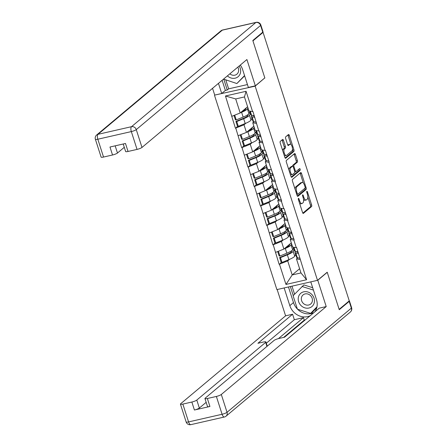<?xml version="1.0" encoding="UTF-8"?>
<svg xmlns="http://www.w3.org/2000/svg" width="447" height="447" viewBox="0 0 447 447"><rect width="100%" height="100%" fill="white"/><g stroke="black" fill="none" stroke-linecap="round" stroke-linejoin="round"><path stroke-width="0.67" d="M298.428 198.412A0.916 0.374 77.2 0 0 298.384 199.535L302.558 212.532A1.307 0.536 77.2 0 0 303.306 213.426A1.307 0.536 77.2 0 0 303.407 213.375L311.57 206.536A1.307 0.536 77.2 0 0 311.632 204.933L307.458 191.931A0.916 0.374 77.2 0 0 306.938 191.305A0.916 0.374 77.2 0 0 306.865 191.338A0.916 0.374 77.2 0 0 306.826 192.461L307.363 194.143A4.185 1.721 77.2 0 1 307.167 199.278L306.491 199.848A4.185 1.721 77.2 0 1 306.161 200.016A4.185 1.721 77.2 0 1 303.781 197.149L303.239 195.468A0.916 0.374 77.2 0 0 302.72 194.842A0.916 0.374 77.2 0 0 302.647 194.875A0.916 0.374 77.2 0 0 302.608 195.998L303.144 197.68A4.185 1.721 77.2 0 1 302.949 202.815L302.273 203.385A4.185 1.721 77.2 0 1 301.943 203.547A4.185 1.721 77.2 0 1 299.563 200.686L299.021 199.004A0.916 0.374 77.2 0 0 298.501 198.373A0.916 0.374 77.2 0 0 298.428 198.412M283.426 140.302A1.307 0.536 77.2 0 0 282.683 139.403A1.307 0.536 77.2 0 0 282.582 139.458L280.291 141.375A1.307 0.536 77.2 0 0 280.23 142.979L284.862 157.417A1.307 0.536 77.2 0 0 285.611 158.311A1.307 0.536 77.2 0 0 285.711 158.26L293.875 151.416A1.307 0.536 77.2 0 0 293.936 149.812L289.304 135.38A1.307 0.536 77.2 0 0 288.555 134.48A1.307 0.536 77.2 0 0 288.455 134.536L285.689 136.855A1.307 0.536 77.2 0 0 285.627 138.458L287.611 144.632A1.307 0.536 77.2 0 0 288.354 145.532A1.307 0.536 77.2 0 0 288.455 145.476L289.829 144.331A3.498 1.442 77.2 0 1 290.103 144.191A3.498 1.442 77.2 0 1 292.198 146.929A3.498 1.442 77.2 0 1 291.93 150.874L286.555 155.377A3.498 1.442 77.2 0 1 286.281 155.517A3.498 1.442 77.2 0 1 284.191 152.779A3.498 1.442 77.2 0 1 284.454 148.834L285.348 148.08A1.307 0.536 77.2 0 0 285.409 146.476L283.426 140.302L282.241 140.57A1.307 0.536 77.2 0 0 281.962 139.972M264.864 78.013L252.935 40.867L263.06 32.391L349.258 300.865L339.139 309.346L327.21 272.206L317.504 280.336L255.159 86.142L264.602 78.074M292.506 179.426A1.307 0.536 77.2 0 0 292.444 181.029L297.082 195.468A1.307 0.536 77.2 0 0 297.825 196.362A1.307 0.536 77.2 0 0 297.925 196.311L306.094 189.467A1.307 0.536 77.2 0 0 306.156 187.863L301.518 173.425A1.307 0.536 77.2 0 0 300.775 172.531A1.307 0.536 77.2 0 0 300.669 172.581L292.506 179.426M290.975 176.442L286.337 162.004A1.307 0.536 77.2 0 1 286.398 160.4L294.562 153.561A1.307 0.536 77.2 0 1 294.668 153.505A1.307 0.536 77.2 0 1 295.411 154.405L297.395 160.579A1.307 0.536 77.2 0 1 297.333 162.183L294.02 164.96A1.307 0.536 77.2 0 0 293.958 166.563L295.277 170.659A1.307 0.536 77.2 0 0 296.02 171.559A1.307 0.536 77.2 0 0 296.121 171.503L299.568 168.614A0.916 0.374 77.2 0 1 299.641 168.58A0.916 0.374 77.2 0 1 300.188 169.296A0.916 0.374 77.2 0 1 300.121 170.329L291.818 177.286A1.307 0.536 77.2 0 1 291.718 177.336A1.307 0.536 77.2 0 1 290.975 176.442M214.985 95.032L255.159 86.142M214.532 95.407L276.883 289.6L317.778 280.269L326.221 306.569L221.31 394.477L227.031 412.302L351.353 308.128L349.191 301.395L339.256 309.721L327.249 272.329L317.778 280.269M237.692 126.261L235.765 128.088L244.001 124.802L245.872 123.232M235.413 128.166L225.461 95.993L246.068 91.294L252.572 111.549L252.929 111.465L258.813 130.993L259.171 130.91L265.06 150.438L265.412 150.354L269.217 162.194L268.859 162.278L275.458 181.638L275.101 181.722L281.699 201.083L281.347 201.167L283.789 208.766L284.141 208.688L287.946 220.527L287.589 220.611L294.187 239.972L293.83 240.056L296.272 247.655L296.629 247.577L306.575 279.749L285.968 284.448L279.464 264.194L287.7 260.908L289.572 259.338M281.392 262.367L279.464 264.194M279.112 264.278L273.223 244.749L281.459 241.464L283.331 239.894M275.145 242.922L273.223 244.749M272.871 244.833L266.982 225.31L275.212 222.019L277.09 220.449M268.904 223.478L266.982 225.31M266.624 225.389L260.741 205.866L268.971 202.575L270.843 201.005M262.663 204.033L260.741 205.866M260.383 205.944L254.494 186.421L262.73 183.13L264.602 181.56M256.422 184.589L254.494 186.421M254.142 186.5L248.253 166.977L256.483 163.691L258.36 162.116M250.175 165.144L248.253 166.977M247.895 167.055L242.011 147.532L250.242 144.247L252.119 142.671M243.933 145.705L242.011 147.532M241.654 147.611L235.765 128.088M254.08 121.701L252.762 122.802L256.377 123.389M258.813 130.993L255.203 130.407L252.762 122.802M244.001 124.802L246.442 132.401L253.851 126.194M238.206 135.692L246.442 132.401M260.322 141.146L259.009 142.247L262.618 142.833M265.06 150.438L261.45 149.851L259.009 142.247M250.242 144.247L252.684 151.846L260.093 145.638M244.453 155.137L252.684 151.846M266.563 160.59L265.25 161.691L268.859 162.278M271.301 169.882L267.692 169.296L265.25 161.691M256.483 163.691L258.925 171.29L266.339 165.083M250.694 174.576L258.925 171.29M272.81 180.035L271.491 181.136L275.101 181.722M277.542 189.327L273.933 188.74L271.491 181.136M262.73 183.13L265.172 190.735L272.581 184.527M256.936 194.02L265.172 190.735M279.051 199.474L277.732 200.58L281.347 201.167M283.789 208.766L280.174 208.185L277.732 200.58M268.971 202.575L271.413 210.179L278.822 203.972M263.177 213.465L271.413 210.179M285.292 218.918L283.979 220.025L287.589 220.611M290.03 228.21L286.421 227.624L283.979 220.025M275.212 222.019L277.654 229.624L285.069 223.416M269.424 232.909L277.654 229.624M291.539 238.363L290.22 239.469L293.83 240.056M296.272 247.655L292.662 247.068L290.22 239.469M281.459 241.464L283.895 249.068L291.31 242.861M275.665 252.354L283.895 249.068M297.78 257.807L296.462 258.914L300.077 259.5M287.7 260.908L292.204 274.933L300.965 272.933L296.462 258.914M299.613 268.72L292.204 274.933L285.968 284.448M300.965 272.933L306.575 279.749M263.06 32.391L262.283 32.564M252.572 111.549L248.962 110.962L244.459 96.938L235.698 98.938L240.195 112.962L247.61 106.749M244.459 96.938L246.068 91.294M231.965 116.248L240.195 112.962M225.461 95.993L235.698 98.938M299.579 203.245A4.185 1.721 77.2 0 0 300.758 203.821L301.943 203.547M303.53 199.379A4.185 1.721 77.2 0 0 304.977 200.284L306.161 200.016M302.842 213.13L310.386 206.805A1.307 0.536 77.2 0 0 310.447 205.201L307.832 197.054M303.317 182.985L300.334 173.699A1.307 0.536 77.2 0 0 300.054 173.101M297.361 196.06L304.91 189.735A1.307 0.536 77.2 0 0 304.994 188.215M297.283 193.59A0.916 0.374 77.2 0 0 297.803 194.216A0.916 0.374 77.2 0 0 297.875 194.177L305.044 188.17A0.916 0.374 77.2 0 0 305.089 187.047L304.519 185.276A4.185 1.721 77.2 0 0 302.133 182.41A4.185 1.721 77.2 0 0 301.809 182.577L296.909 186.684A4.185 1.721 77.2 0 0 296.713 191.813L297.283 193.59L296.534 193.758M302.133 182.41L300.948 182.683A4.185 1.721 77.2 0 0 300.624 182.845L301.809 182.577M295.059 189.176A4.185 1.721 77.2 0 1 295.724 186.952L300.624 182.845M292.645 166.195A1.307 0.536 77.2 0 1 292.835 165.228L296.149 162.457A1.307 0.536 77.2 0 0 296.21 160.853L294.227 154.673A1.307 0.536 77.2 0 0 293.947 154.075M291.254 177.034L298.937 170.598A0.916 0.374 77.2 0 0 298.87 169.206M290.584 167.837A3.498 1.442 77.2 0 0 290.321 171.782A3.498 1.442 77.2 0 0 292.411 174.526A3.498 1.442 77.2 0 0 292.684 174.386L294.579 172.799A1.307 0.536 77.2 0 0 294.64 171.195L293.327 167.094A1.307 0.536 77.2 0 0 292.578 166.2A1.307 0.536 77.2 0 0 292.478 166.25L290.584 167.837L289.399 168.111A3.498 1.442 77.2 0 0 288.846 169.826M290.315 174.391A3.498 1.442 77.2 0 0 291.232 174.794L292.411 174.526M291.511 166.474A1.307 0.536 77.2 0 0 291.394 166.468A1.307 0.536 77.2 0 0 291.293 166.524L292.478 166.25M289.399 168.111L291.293 166.524M282.722 150.74A3.498 1.442 77.2 0 1 283.269 149.102L284.163 148.354A1.307 0.536 77.2 0 0 284.225 146.75L282.241 140.57M284.225 155.427A3.498 1.442 77.2 0 0 285.097 155.785L286.281 155.517M290.103 144.191L288.918 144.459A3.498 1.442 77.2 0 0 288.645 144.599L289.829 144.331M287.89 145.23L288.645 144.599M290.975 144.549L288.119 135.648A1.307 0.536 77.2 0 0 287.834 135.05M285.147 158.014L292.69 151.689A1.307 0.536 77.2 0 0 292.751 150.086L292.478 149.237M296.942 251.65A8.929 1.676 -17.8 0 0 296.948 251.851A8.929 1.676 -17.8 0 0 297.529 252.214L298.16 252.348M292.109 250.37L291.271 251.912A8.929 1.676 -17.8 0 1 286.527 254.723L279.626 257.545L280.453 257.64L287.36 254.824A10.929 2.056 -17.8 0 0 293.159 251.382L294.126 249.605M290.081 243.883L289.209 245.492A8.929 1.676 162.2 0 1 285.152 248.018M295.668 254.404L294.702 256.181A10.929 2.056 162.2 0 1 288.902 259.623L281.996 262.439L280.453 257.64M291.656 243.939L291.098 244.962A10.929 2.056 162.2 0 1 285.298 248.403L284.119 248.884M293.606 247.984L292.64 249.761L291.098 244.962M281.996 262.439L281.169 262.339L279.626 257.545M295.685 251.382A10.929 2.056 -17.8 0 0 295.042 252.466A10.929 2.056 -17.8 0 0 295.758 252.907L298.529 253.499M295.042 252.466L296.584 257.265A10.929 2.056 -17.8 0 0 297.294 257.707L300.071 258.299M293.344 247.18L294.523 250.845A10.929 2.056 -17.8 0 0 295.238 251.287L298.009 251.879M277.699 251.544L279.107 255.924L279.934 256.019L286.84 253.203A10.929 2.056 -17.8 0 0 292.64 249.761M279.934 256.019L278.408 251.259M293.919 248.968L292.919 249.247M290.701 232.205A8.929 1.676 -17.8 0 0 290.701 232.406A8.929 1.676 -17.8 0 0 291.288 232.77L291.919 232.904M285.868 230.926L285.024 232.468A8.929 1.676 -17.8 0 1 280.286 235.278L273.38 238.1L274.212 238.195L281.118 235.379A10.929 2.056 -17.8 0 0 286.918 231.937L287.885 230.16M283.839 224.444L282.962 226.048A8.929 1.676 162.2 0 1 278.911 228.573M289.421 234.96L288.455 236.737A10.929 2.056 162.2 0 1 282.655 240.179L275.754 242.995L274.212 238.195M285.415 224.495L284.856 225.517A10.929 2.056 162.2 0 1 279.057 228.959L277.872 229.44M287.36 228.54L286.393 230.317L284.856 225.517M275.754 242.995L274.922 242.894L273.38 238.1M289.444 231.937A10.929 2.056 -17.8 0 0 288.801 233.021A10.929 2.056 -17.8 0 0 289.511 233.463L292.288 234.055M288.801 233.021L290.338 237.821A10.929 2.056 -17.8 0 0 291.053 238.262L293.83 238.854M287.103 227.735L288.281 231.401A10.929 2.056 -17.8 0 0 288.991 231.842L291.768 232.434M271.458 232.099L272.86 236.48L273.693 236.575L280.593 233.759A10.929 2.056 -17.8 0 0 286.393 230.317M273.693 236.575L272.162 231.814M287.678 229.523L286.672 229.803M284.46 212.761A8.929 1.676 -17.8 0 0 284.46 212.968A8.929 1.676 -17.8 0 0 285.041 213.325L285.678 213.459M279.621 211.481L278.783 213.023A8.929 1.676 -17.8 0 1 274.045 215.834L267.138 218.656L267.971 218.751L274.871 215.935A10.929 2.056 -17.8 0 0 280.671 212.493L281.638 210.716M277.598 205L276.721 206.603A8.929 1.676 162.2 0 1 272.67 209.129M283.18 215.515L282.213 217.292A10.929 2.056 162.2 0 1 276.414 220.734L269.507 223.55L267.971 218.751M279.168 205.05L278.61 206.073A10.929 2.056 162.2 0 1 272.81 209.514L271.631 209.995M281.118 209.095L280.152 210.872L278.61 206.073M269.507 223.55L268.681 223.45L267.138 218.656M283.197 212.493A10.929 2.056 -17.8 0 0 282.554 213.577A10.929 2.056 -17.8 0 0 283.269 214.018L286.046 214.61M282.554 213.577L284.096 218.376A10.929 2.056 -17.8 0 0 284.812 218.818L287.583 219.41M280.861 208.291L282.035 211.956A10.929 2.056 -17.8 0 0 282.75 212.398L285.521 212.99M265.216 212.655L266.619 217.035L267.446 217.13L274.352 214.314A10.929 2.056 -17.8 0 0 280.152 210.872M267.446 217.13L265.92 212.375M281.437 210.079L280.431 210.358M278.213 193.316A8.929 1.676 -17.8 0 0 278.218 193.523A8.929 1.676 -17.8 0 0 278.799 193.881L279.431 194.015M273.38 192.037L272.541 193.579A8.929 1.676 -17.8 0 1 267.803 196.389L260.897 199.211L261.724 199.306L268.63 196.49A10.929 2.056 -17.8 0 0 274.43 193.048L275.397 191.277M271.357 185.555L270.48 187.159A8.929 1.676 162.2 0 1 266.423 189.684M276.939 196.071L275.972 197.848A10.929 2.056 162.2 0 1 270.172 201.29L263.266 204.106L261.724 199.306M272.927 185.606L272.368 186.628A10.929 2.056 162.2 0 1 266.568 190.07L265.389 190.551M274.877 189.657L273.91 191.428L272.368 186.628M263.266 204.106L262.439 204.011L260.897 199.211M276.956 193.048A10.929 2.056 -17.8 0 0 276.313 194.132A10.929 2.056 -17.8 0 0 277.028 194.574L279.8 195.166M276.313 194.132L277.855 198.932A10.929 2.056 -17.8 0 0 278.57 199.373L281.342 199.965M274.62 188.852L275.793 192.512A10.929 2.056 -17.8 0 0 276.509 192.953L279.28 193.545M258.969 193.21L260.377 197.591L261.204 197.686L268.111 194.87A10.929 2.056 -17.8 0 0 273.91 191.428M261.204 197.686L259.679 192.931M275.19 190.634L274.19 190.914M271.972 173.872A8.929 1.676 -17.8 0 0 271.977 174.079A8.929 1.676 -17.8 0 0 272.558 174.436L273.19 174.576M267.138 172.592L266.295 174.134A8.929 1.676 -17.8 0 1 261.556 176.945L254.656 179.767L255.483 179.862L262.389 177.046A10.929 2.056 -17.8 0 0 268.189 173.604L269.155 171.832M265.11 166.111L264.238 167.714A8.929 1.676 162.2 0 1 260.182 170.24M270.692 176.626L269.725 178.403A10.929 2.056 162.2 0 1 263.926 181.845L257.025 184.661L255.483 179.862M266.686 166.161L266.127 167.184A10.929 2.056 162.2 0 1 260.327 170.625L259.143 171.106M268.636 170.212L267.669 171.983L266.127 167.184M257.025 184.661L256.192 184.566L254.656 179.767M270.714 173.604A10.929 2.056 -17.8 0 0 270.072 174.688A10.929 2.056 -17.8 0 0 270.787 175.129L273.558 175.721M270.072 174.688L271.614 179.487A10.929 2.056 -17.8 0 0 272.324 179.929L275.101 180.521M268.373 169.407L269.552 173.067A10.929 2.056 -17.8 0 0 270.262 173.509L273.039 174.101M252.728 173.766L254.136 178.146L254.963 178.241L261.869 175.425A10.929 2.056 -17.8 0 0 267.669 171.983M254.963 178.241L253.432 173.486M268.949 171.19L267.943 171.475M265.73 154.433A8.929 1.676 -17.8 0 0 265.73 154.634A8.929 1.676 -17.8 0 0 266.317 154.992L266.948 155.131M260.897 153.148L260.053 154.69A8.929 1.676 -17.8 0 1 255.315 157.5L248.409 160.322L249.242 160.423L256.142 157.601A10.929 2.056 -17.8 0 0 261.942 154.159L262.909 152.388M258.869 146.666L257.992 148.27A8.929 1.676 162.2 0 1 253.941 150.795M264.451 157.182L263.484 158.959A10.929 2.056 162.2 0 1 257.684 162.401L250.778 165.217L249.242 160.423M260.439 146.717L259.886 147.739A10.929 2.056 162.2 0 1 254.086 151.181L252.901 151.662M262.389 150.768L261.422 152.539L259.886 147.739M250.778 165.217L249.951 165.122L248.409 160.322M264.468 154.159A10.929 2.056 -17.8 0 0 263.831 155.243A10.929 2.056 -17.8 0 0 264.54 155.685L267.317 156.277M263.831 155.243L265.367 160.043A10.929 2.056 -17.8 0 0 266.082 160.484L268.854 161.076M262.132 149.963L263.305 153.623A10.929 2.056 -17.8 0 0 264.021 154.064L266.798 154.656M246.487 154.321L247.889 158.702L248.722 158.802L255.623 155.981A10.929 2.056 -17.8 0 0 261.422 152.539M248.722 158.802L247.191 154.042M262.707 151.745L261.702 152.03M314.302 302.457A8.666 7.728 -130 0 0 307.933 292.031A8.666 7.728 -130 0 0 298.367 297.395A8.666 7.728 -130 0 0 304.742 307.821A8.666 7.728 -130 0 0 314.302 302.457M312.336 301.2A5.928 5.291 -130 0 0 309.587 294.847A5.928 5.291 -130 0 0 303.072 294.919A5.928 5.291 -130 0 0 301.429 297.736A5.928 5.291 -130 0 0 304.183 304.089A5.928 5.291 -130 0 0 310.693 304.016A5.928 5.291 -130 0 0 312.336 301.2M316.968 306.832L310.659 313.381L297.423 309.179L293.103 295.724L303.865 284.918L312.671 287.717M316.867 307.307L310.659 313.381M302.016 286.471L313.431 290.097M227.4 75.873A8.666 7.728 -130 0 0 240.508 72.615A8.666 7.728 -130 0 0 239.139 66.033M229.836 73.828A5.928 5.291 -130 0 0 236.899 74.174A5.928 5.291 -130 0 0 238.547 71.358A5.928 5.291 -130 0 0 237.798 67.162M244.643 75.839L236.865 83.544L223.55 79.097M244.554 75.56L236.865 83.544M310.794 281.867L316.47 299.563A14.997 13.371 -130 0 1 314.872 311.816M297.384 309.05A14.997 13.371 -130 0 1 293.472 302.574L289.824 305.636A14.997 13.371 -130 0 0 310.168 315.755M289.824 305.636L284.141 287.941M277.157 289.539L285.599 315.828L292.584 314.235L257.925 343.279L263.49 342.011A4.001 0.749 -17.8 0 1 265.909 341.949A4.001 0.749 -17.8 0 1 265.658 342.363L196.792 400.065L199.351 408.044A4.001 0.749 162.2 0 1 194.411 410.016L209.928 406.479A4.001 0.749 162.2 0 1 207.509 406.535L204.944 398.562A4.001 0.749 -17.8 0 0 207.369 398.5L216.37 396.45A4.001 0.749 -17.8 0 0 221.31 394.477M305.195 319.923L304.267 320.136L303.463 317.644L294.344 319.722L292.584 314.235M204.944 398.562A4.001 0.749 -17.8 0 1 205.201 398.148L274.061 340.446A4.001 0.749 -17.8 0 1 279.006 338.474L284.571 337.206L319.231 308.162L326.221 306.569M285.599 315.828L180.683 403.736A4.001 0.749 -17.8 0 0 180.432 404.149A4.001 0.749 -17.8 0 0 182.851 404.088L191.852 402.037A4.001 0.749 -17.8 0 0 196.792 400.065M349.191 301.395A4.001 0.749 -17.8 0 0 349.448 300.982A4.001 0.749 -17.8 0 0 349.247 300.837M303.463 317.644L278.436 338.614M304.267 320.136L283.638 337.418M206.162 402.339L199.351 408.044M294.344 319.722L266.311 343.212M297.551 309.218A14.997 13.371 -130 0 0 313.822 312.693M293.472 302.574L288.46 286.957M290.354 286.527L293.254 295.562M310.782 313.274L311.257 313.425L316.767 307.704M291.997 286.153L294.579 294.193M225.819 80.035L228.646 88.841L227.26 90.003L225.366 90.434L221.712 93.496L214.728 95.088L212.548 88.316M221.712 93.496L218.46 83.36M262.752 32.167L260.595 25.44A4.001 0.749 -17.8 0 0 260.847 25.026L263.009 31.759A4.001 0.749 162.2 0 1 262.752 32.167L252.818 40.493L264.825 77.89L255.349 85.824L248.359 87.422L242.676 69.721A14.997 13.371 -130 0 0 240.302 65.061M255.349 85.824L246.906 59.529L141.99 147.437A4.001 0.749 162.2 0 1 137.05 149.41L128.049 151.46A4.001 0.749 162.2 0 1 125.629 151.522L123.216 144.001M228.646 88.841L247.442 84.556M115.17 145.834L117.477 153.025A4.001 0.749 162.2 0 1 112.538 154.997L103.536 157.048A4.001 0.749 162.2 0 1 101.117 157.109L95.39 139.285A4.001 0.749 -17.8 0 0 97.815 139.224L103.536 157.048M128.049 151.46L125.49 143.481L109.973 147.018L112.538 154.997M117.477 153.025L124.283 147.32M225.366 90.434L222.109 80.304M223.858 79.41L227.26 90.003M259.489 134.988A8.929 1.676 -17.8 0 0 259.489 135.19A8.929 1.676 -17.8 0 0 260.07 135.553L260.702 135.687M254.65 133.703L253.812 135.245A8.929 1.676 -17.8 0 1 249.074 138.056L242.168 140.878L242.995 140.978L249.901 138.157A10.929 2.056 -17.8 0 0 255.701 134.715L256.667 132.943M252.628 127.222L251.75 128.825A8.929 1.676 162.2 0 1 247.699 131.351M258.21 137.743L257.243 139.514A10.929 2.056 162.2 0 1 251.443 142.956L244.537 145.772L242.995 140.978M254.198 127.272L253.639 128.3A10.929 2.056 162.2 0 1 247.839 131.736L246.66 132.223M256.148 131.323L255.181 133.094L253.639 128.3M244.537 145.772L243.71 145.677L242.168 140.878M258.226 134.72A10.929 2.056 -17.8 0 0 257.584 135.799A10.929 2.056 -17.8 0 0 258.299 136.24L261.07 136.832M257.584 135.799L259.126 140.598A10.929 2.056 -17.8 0 0 259.841 141.04L262.613 141.632M255.891 130.518L257.064 134.178A10.929 2.056 -17.8 0 0 257.779 134.62L260.551 135.212M240.24 134.877L241.648 139.257L242.475 139.358L249.381 136.536A10.929 2.056 -17.8 0 0 255.181 133.094M242.475 139.358L240.95 134.597M256.461 132.301L255.46 132.586M253.242 115.544A8.929 1.676 -17.8 0 0 253.248 115.745A8.929 1.676 -17.8 0 0 253.829 116.108L254.46 116.242M248.409 114.259L247.571 115.801A8.929 1.676 -17.8 0 1 242.827 118.611L235.927 121.433L236.754 121.534L243.66 118.712A10.929 2.056 -17.8 0 0 249.46 115.27L250.426 113.499M246.381 107.777L245.509 109.386A8.929 1.676 162.2 0 1 241.453 111.906M251.968 118.299L251.002 120.07A10.929 2.056 162.2 0 1 245.202 123.512L238.296 126.333L236.754 121.534M247.956 107.828L247.398 108.856A10.929 2.056 162.2 0 1 241.598 112.292L240.419 112.778M249.907 111.879L248.94 113.65L247.398 108.856M238.296 126.333L237.469 126.233L235.927 121.433M251.985 115.276A10.929 2.056 -17.8 0 0 251.343 116.354A10.929 2.056 -17.8 0 0 252.058 116.801L254.829 117.388M251.343 116.354L252.885 121.154A10.929 2.056 -17.8 0 0 253.594 121.595L256.371 122.187M249.644 111.074L250.823 114.734A10.929 2.056 -17.8 0 0 251.538 115.181L254.309 115.767M233.999 115.432L235.407 119.813L236.234 119.913L243.14 117.092A10.929 2.056 -17.8 0 0 248.94 113.65M236.234 119.913L234.709 115.153M250.219 112.856L249.219 113.141M298.808 200.854L299.563 200.686M302.518 195.63L303.239 195.468M303.027 197.323L303.781 197.149M306.743 192.093L307.458 191.931M310.447 205.201L311.632 204.933M310.386 206.805L311.57 206.536M298.3 199.166L299.021 199.004M300.334 173.699L301.518 173.425M305.1 188.103L306.156 187.863M304.91 189.735L306.094 189.467M295.724 186.952L296.909 186.684M295.964 191.987L296.713 191.813M294.227 154.673L295.411 154.405M296.21 160.853L297.395 160.579M296.149 162.457L297.333 162.183M292.835 165.228L294.02 164.96M293.182 166.742L293.958 166.563M294.523 170.832L295.277 170.659M298.937 170.598L300.121 170.329M284.225 146.75L285.409 146.476M284.163 148.354L285.348 148.08M283.269 149.102L284.454 148.834M288.119 135.648L289.304 135.38M292.751 150.086L293.936 149.812M292.69 151.689L293.875 151.416M294.702 256.181L293.159 251.382M288.902 259.623L287.36 254.824M297.294 257.707L295.758 252.907M295.238 251.287L293.947 247.28M286.84 253.203L285.298 248.403M288.455 236.737L286.918 231.937M282.655 240.179L281.118 235.379M291.053 238.262L289.511 233.463M288.991 231.842L287.706 227.836M280.593 233.759L279.057 228.959M282.213 217.292L280.671 212.493M276.414 220.734L274.871 215.935M284.812 218.818L283.269 214.018M282.75 212.398L281.465 208.391M274.352 214.314L272.81 209.514M275.972 197.848L274.43 193.048M270.172 201.29L268.63 196.49M278.57 199.373L277.028 194.574M276.509 192.953L275.218 188.947M268.111 194.87L266.568 190.07M269.725 178.403L268.189 173.604M263.926 181.845L262.389 177.046M272.324 179.929L270.787 175.129M270.262 173.509L268.977 169.502M261.869 175.425L260.327 170.625M263.484 158.959L261.942 154.159M257.684 162.401L256.142 157.601M266.082 160.484L264.54 155.685M264.021 154.064L262.735 150.058M255.623 155.981L254.086 151.181M207.369 398.5L209.928 406.479M194.411 410.016L191.852 402.037M182.851 404.088L188.573 421.912L222.092 414.274L216.37 396.45M266.954 346.403L265.658 342.363M188.573 421.912A4.001 0.749 162.2 0 1 186.153 421.974A4.001 4.001 0 0 0 190.847 424.65A4.001 1.643 -102.8 0 1 188.573 421.912M222.092 414.274A4.001 1.643 77.2 0 0 224.366 417.006A4.001 4.001 0 0 0 226.048 416.174A4.001 3.565 50 0 0 227.031 412.302A4.001 0.749 162.2 0 1 222.092 414.274M349.448 300.982L351.61 307.715A4.001 0.749 162.2 0 1 351.353 308.128A4.001 3.565 50 0 1 350.37 312L226.048 416.174M260.847 25.026A4.001 4.001 0 0 0 256.153 22.35A4.001 1.643 -102.8 0 0 255.84 22.506A4.001 3.565 50 0 1 260.595 25.44L136.268 129.613A4.001 3.565 50 0 0 131.513 126.685L255.84 22.506L222.321 30.15L97.999 134.323L131.513 126.685A4.001 1.643 77.2 0 0 131.329 131.586L97.815 139.224A4.001 1.643 -102.8 0 1 97.999 134.323A4.001 3.565 50 0 0 96.63 135A4.001 4.001 0 0 0 95.39 139.285M137.05 149.41L131.329 131.586A4.001 0.749 -17.8 0 0 136.268 129.613L141.99 147.437M220.952 30.826A4.001 3.565 50 0 1 222.321 30.15A4.001 1.643 77.2 0 1 222.634 29.994A4.001 4.001 0 0 0 220.952 30.826L96.63 135M257.243 139.514L255.701 134.715M251.443 142.956L249.901 138.157M259.841 141.04L258.299 136.24M257.779 134.62L256.494 130.613M249.381 136.536L247.839 131.736M251.002 120.07L249.46 115.27M245.202 123.512L243.66 118.712M253.594 121.595L252.058 116.801M251.538 115.181L250.247 111.169M243.14 117.092L241.598 112.292M296.758 194.456L297.803 194.216M294.836 171.827L296.02 171.559M291.394 166.468L292.578 166.2M180.432 404.149L186.153 421.974M190.847 424.65L224.366 417.006M350.37 312A4.001 4.001 0 0 0 351.61 307.715M267.256 346.151L265.909 341.949M256.153 22.35L222.634 29.994"/></g></svg>
